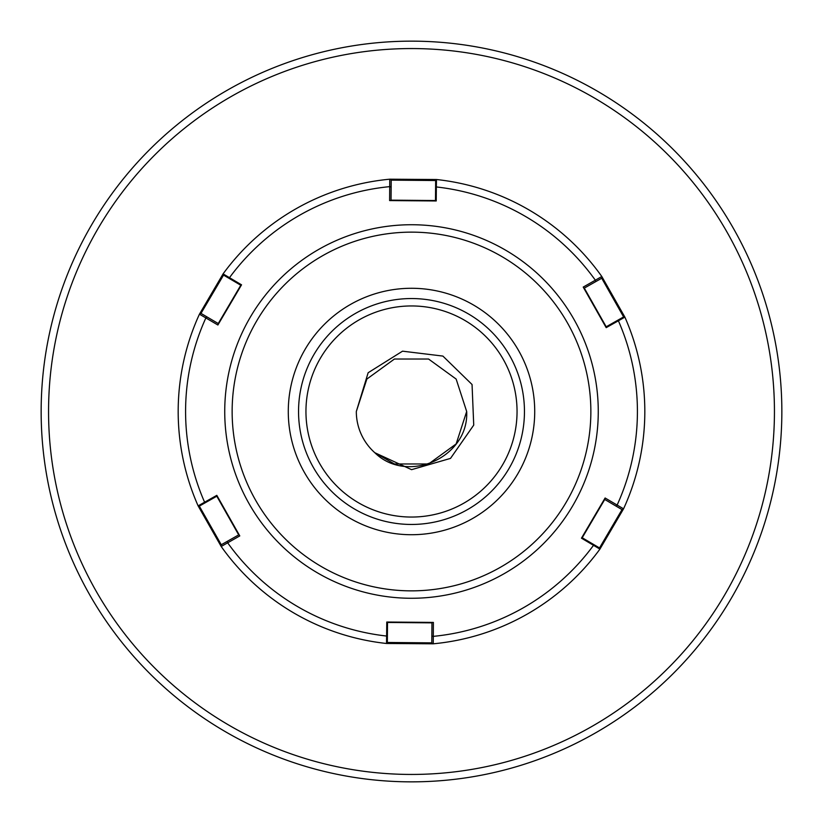 <?xml version="1.0" encoding="UTF-8"?>
<svg xmlns="http://www.w3.org/2000/svg" width="823" height="823" viewBox="0 0 823 823"><rect width="100%" height="100%" fill="white"/><g stroke="black" fill="none" stroke-linecap="round" stroke-linejoin="round"><path stroke-width="1.23" d="M524.457 411.5A112.957 112.957 0 0 0 411.5 298.543A112.957 112.957 0 0 0 298.543 411.5A112.957 112.957 0 0 0 411.5 524.457A112.957 112.957 0 0 0 524.457 411.5M456.148 379.064L428.557 359.023L394.443 359.023L366.852 379.064L356.318 411.5L366.852 379.064L394.443 359.023L428.557 359.023L456.148 379.064L466.682 411.5L456.148 443.936L428.557 463.977L394.443 463.977L374.804 452.712L394.443 463.977L428.557 463.977L456.148 443.936M374.804 452.712L411.582 469.666L450.51 458.39L473.729 425.1L472.052 384.506L442.897 356.081L402.54 351.174L368.148 372.737L356.318 411.5A55.182 55.182 0 0 0 374.804 452.712C407.478 484.973 469.059 457.228 466.682 411.5L456.148 443.936L428.557 463.977L394.443 463.977L374.804 452.712L394.443 463.977L428.557 463.977L456.148 443.936L466.682 411.5L456.148 443.936L428.557 463.977L394.443 463.977L374.804 452.712L394.443 463.977L428.557 463.977L456.148 443.936L466.682 411.5L456.148 443.936L428.557 463.977L394.443 463.977L374.804 452.712L394.443 463.977L428.557 463.977L456.148 443.936L466.682 411.5L456.148 443.936L428.557 463.977L394.443 463.977L374.804 452.712L394.443 463.977L428.557 463.977L456.148 443.936L466.682 411.5L456.148 379.064L428.557 359.023L394.443 359.023L366.852 379.064L356.318 411.5L366.852 379.064L394.443 359.023L428.557 359.023L456.148 379.064L466.682 411.5L456.148 379.064L428.557 359.023L394.443 359.023L366.852 379.064L356.318 411.5L366.852 379.064L394.443 359.023L428.557 359.023L456.148 379.064L466.682 411.5L456.148 379.064L428.557 359.023L394.443 359.023L366.852 379.064L356.318 411.5L366.852 379.064M781.85 411.5A370.35 370.35 0 0 1 411.5 781.85A370.35 370.35 0 0 1 41.15 411.5A370.35 370.35 0 0 1 411.5 41.15A370.35 370.35 0 0 1 781.85 411.5A370.35 370.35 0 0 0 411.5 41.15A370.35 370.35 0 0 0 41.15 411.5M199.444 314.18L200.771 313.254L199.444 314.18A233.321 233.321 0 0 0 178.19 409.545A233.321 233.321 0 0 1 199.444 314.18L223.084 273.884L241.54 284.82L217.889 325.003L199.444 314.18A233.321 233.321 0 0 0 198.117 505.867L216.809 495.343L239.781 535.917L221.192 546.482L198.117 505.867L199.732 505.878L217.179 496.002L239.781 535.917M644.81 413.455A233.321 233.321 0 0 1 623.556 508.82A233.321 233.321 0 0 0 624.883 317.133L606.191 327.657L583.219 287.083L601.808 276.518L624.883 317.133A233.321 233.321 0 0 1 644.81 413.455A233.321 233.321 0 0 0 624.883 317.133L623.268 317.122L624.883 317.133A233.321 233.321 0 0 1 623.556 508.82L599.916 549.116L581.46 538.18L605.111 497.997L623.556 508.82L622.229 509.746L604.38 499.242L605.111 497.997M534.713 412.529A123.213 123.213 0 0 0 412.529 288.287A123.213 123.213 0 0 0 288.287 410.471A123.213 123.213 0 0 0 410.471 534.713A123.213 123.213 0 0 0 534.713 412.529M599.916 549.116A233.321 233.321 0 0 1 433.248 643.802L431.787 643.123L433.248 643.802L386.532 643.483L386.769 622.034L433.392 622.425L433.248 643.802A233.321 233.321 0 0 0 599.916 549.116L599.113 547.707L581.84 537.542L604.38 499.242M435.48 200.966L435.593 187.654L436.344 186.955L436.231 200.966L389.608 200.575L389.752 179.198L436.468 179.517L436.344 186.955A225.913 225.913 0 0 1 595.348 280.211L595.759 281.62L583.919 288.328L583.219 287.083M601.952 278.123L601.808 276.518A233.321 233.321 0 0 0 436.468 179.517L435.655 180.916L436.468 179.517A233.321 233.321 0 0 1 601.808 276.518L601.952 278.123L595.759 281.62M178.19 409.545A233.321 233.321 0 0 0 198.117 505.867A233.321 233.321 0 0 1 178.19 409.545M241.16 285.458L223.887 275.294L223.084 273.884A233.321 233.321 0 0 1 389.752 179.198L391.213 179.877L389.752 179.198A233.321 233.321 0 0 0 223.084 273.884L223.661 274.903L200.987 313.388M386.532 643.483A233.321 233.321 0 0 1 221.192 546.482L221.048 544.877L221.192 546.482A233.321 233.321 0 0 0 386.532 643.483L387.345 642.084L387.52 622.034L433.392 622.425M387.119 642.475L431.787 642.866M431.787 643.123L431.962 622.404M599.381 548.18L622.013 509.612M199.187 505.878L221.274 544.754M221.048 544.877L239.082 534.672M391.213 179.877L391.038 200.596L389.608 200.575M435.881 180.525L391.213 180.134M435.593 187.654L435.655 180.916M200.771 313.254L218.62 323.758L217.889 325.003M623.721 317.122L601.726 278.246M605.821 326.998L623.268 317.122M517.05 411.5A105.55 105.55 0 0 0 411.5 305.95A105.55 105.55 0 0 0 305.95 411.5A105.55 105.55 0 0 0 411.5 517.05A105.55 105.55 0 0 0 517.05 411.5M774.443 411.5A362.943 362.943 0 0 1 411.5 774.443A362.943 362.943 0 0 1 48.557 411.5A362.943 362.943 0 0 1 411.5 48.557A362.943 362.943 0 0 1 774.443 411.5M224.741 409.936A186.759 186.759 0 0 0 409.936 598.259A186.759 186.759 0 0 0 598.259 413.064A186.759 186.759 0 0 0 413.064 224.741A186.759 186.759 0 0 0 224.741 409.936M232.148 409.998A179.352 179.352 0 0 0 409.998 590.852A179.352 179.352 0 0 0 590.852 413.002A179.352 179.352 0 0 0 413.002 232.148A179.352 179.352 0 0 0 232.148 409.998M206.892 316.865L205.873 317.925A225.913 225.913 0 0 0 204.618 502.256L205.596 502.555M227.241 541.38L227.652 542.789A225.913 225.913 0 0 0 386.656 636.045L387.407 635.346M431.838 636.014L433.279 636.364A225.913 225.913 0 0 0 593.537 545.289L593.311 544.291M616.108 506.135L617.127 505.075A225.913 225.913 0 0 0 618.382 320.744L617.404 320.445M391.162 186.986L389.721 186.636A225.913 225.913 0 0 0 229.463 277.711L229.689 278.709M431.952 622.846L387.51 622.466M604.751 499.458L582.211 537.758M623.556 508.82L622.229 509.746M238.701 534.888L216.799 496.207M391.048 200.154L435.49 200.534M218.249 323.542L240.789 285.242M223.887 275.294L223.084 273.884M584.299 288.112L606.201 326.793"/></g></svg>
